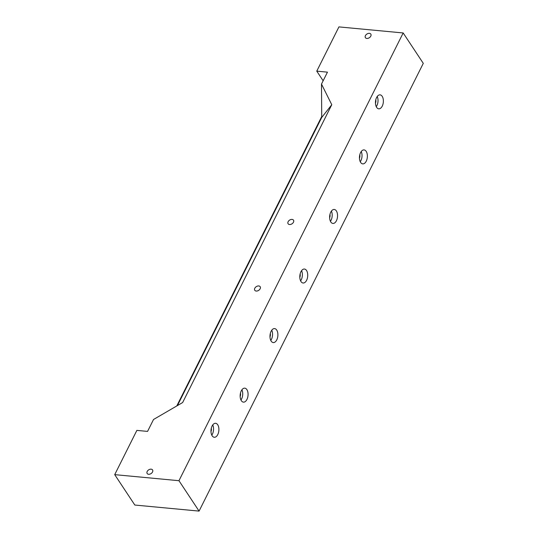 <?xml version="1.0" encoding="UTF-8"?>
<svg xmlns="http://www.w3.org/2000/svg" width="538" height="538" viewBox="0 0 538 538"><rect width="100%" height="100%" fill="white"/><g stroke="black" fill="none" stroke-linecap="round" stroke-linejoin="round"><path stroke-width="0.81" d="M376.58 97.553A7.021 3.927 95.4 0 0 375.645 104.749A7.021 3.927 95.4 0 0 378.752 108.824A7.021 3.927 95.4 0 0 382.249 106.121A7.021 3.927 95.4 0 0 383.184 98.925A7.021 3.927 95.4 0 0 380.07 94.849A7.021 3.927 95.4 0 0 376.58 97.553M376.257 106.685A7.021 3.927 95.4 0 0 376.903 105.623A7.021 3.927 95.4 0 0 377.219 96.49M360.581 152.604A7.021 3.927 95.4 0 0 359.646 159.806A7.021 3.927 95.4 0 0 362.76 163.882A7.021 3.927 95.4 0 0 366.25 161.178A7.021 3.927 95.4 0 0 367.185 153.982A7.021 3.927 95.4 0 0 364.078 149.907A7.021 3.927 95.4 0 0 360.581 152.604M360.265 161.736A7.021 3.927 95.4 0 0 360.904 160.674A7.021 3.927 95.4 0 0 361.227 151.541M330.756 212.167A7.021 3.927 95.4 0 0 329.821 219.369A7.021 3.927 95.4 0 0 332.935 223.445A7.021 3.927 95.4 0 0 336.425 220.741A7.021 3.927 95.4 0 0 337.36 213.539A7.021 3.927 95.4 0 0 334.246 209.47A7.021 3.927 95.4 0 0 330.756 212.167M330.44 221.3A7.021 3.927 95.4 0 0 331.078 220.237A7.021 3.927 95.4 0 0 331.395 211.104M300.93 271.73A7.021 3.927 95.4 0 0 299.996 278.933A7.021 3.927 95.4 0 0 303.102 283.008A7.021 3.927 95.4 0 0 306.599 280.305A7.021 3.927 95.4 0 0 307.534 273.102A7.021 3.927 95.4 0 0 304.421 269.034A7.021 3.927 95.4 0 0 300.93 271.73M300.608 280.863A7.021 3.927 95.4 0 0 301.253 279.8A7.021 3.927 95.4 0 0 301.569 270.668M271.098 331.294A7.021 3.927 95.4 0 0 270.17 338.496A7.021 3.927 95.4 0 0 273.277 342.571A7.021 3.927 95.4 0 0 276.774 339.868A7.021 3.927 95.4 0 0 277.702 332.666A7.021 3.927 95.4 0 0 274.595 328.59A7.021 3.927 95.4 0 0 271.098 331.294M270.782 340.426A7.021 3.927 95.4 0 0 271.428 339.364A7.021 3.927 95.4 0 0 271.744 330.231M241.273 390.857A7.021 3.927 95.4 0 0 240.338 398.059A7.021 3.927 95.4 0 0 243.452 402.135A7.021 3.927 95.4 0 0 246.949 399.431A7.021 3.927 95.4 0 0 247.877 392.229A7.021 3.927 95.4 0 0 244.77 388.154A7.021 3.927 95.4 0 0 241.273 390.857M240.957 399.99A7.021 3.927 95.4 0 0 241.596 398.927A7.021 3.927 95.4 0 0 241.918 389.794M212.1 425.995A7.021 3.927 95.4 0 0 211.172 433.198A7.021 3.927 95.4 0 0 214.279 437.273A7.021 3.927 95.4 0 0 217.776 434.57A7.021 3.927 95.4 0 0 218.71 427.367A7.021 3.927 95.4 0 0 215.597 423.298A7.021 3.927 95.4 0 0 212.1 425.995M211.784 435.128A7.021 3.927 95.4 0 0 212.429 434.065A7.021 3.927 95.4 0 0 212.745 424.933M366.835 38.44A3.241 2.206 -33.5 0 0 370.184 37.001A3.241 2.206 -33.5 0 0 370.816 34.102A3.241 2.206 -33.5 0 0 369.391 33.336A3.241 2.206 -33.5 0 0 366.042 34.775A3.241 2.206 -33.5 0 0 365.41 37.673A3.241 2.206 -33.5 0 0 366.835 38.44M289.518 224.514A3.241 2.206 -33.5 0 0 292.867 223.075A3.241 2.206 -33.5 0 0 293.499 220.176A3.241 2.206 -33.5 0 0 292.073 219.41A3.241 2.206 -33.5 0 0 288.724 220.849A3.241 2.206 -33.5 0 0 288.092 223.747A3.241 2.206 -33.5 0 0 289.518 224.514M256.196 291.058A3.241 2.206 -33.5 0 0 259.545 289.619A3.241 2.206 -33.5 0 0 260.177 286.714A3.241 2.206 -33.5 0 0 258.758 285.947A3.241 2.206 -33.5 0 0 255.402 287.386A3.241 2.206 -33.5 0 0 254.777 290.291A3.241 2.206 -33.5 0 0 256.196 291.058M148.589 474.274A3.241 2.206 -33.5 0 0 151.938 472.835A3.241 2.206 -33.5 0 0 152.563 469.93A3.241 2.206 -33.5 0 0 151.144 469.17A3.241 2.206 -33.5 0 0 147.795 470.602A3.241 2.206 -33.5 0 0 147.163 473.507A3.241 2.206 -33.5 0 0 148.589 474.274M375.773 99.826A3.241 1.809 -84.6 0 1 375.457 103.135M359.774 154.883A3.241 1.809 -84.6 0 1 359.465 158.185M329.949 214.447A3.241 1.809 -84.6 0 1 329.639 217.749M300.123 274.003A3.241 1.809 -84.6 0 1 299.807 277.312M270.298 333.567A3.241 1.809 -84.6 0 1 269.982 336.875M240.466 393.13A3.241 1.809 -84.6 0 1 240.156 396.439M211.299 428.275A3.241 1.809 -84.6 0 1 210.983 431.577M323.143 80.781L316.768 71.144L327.46 72.153L321.495 84.069L321.724 117.445L177.439 405.571M316.768 71.144L338.927 26.9L403.177 32.959L178.959 480.703L114.715 474.644L136.867 430.393L147.567 431.402L153.532 419.492L182.638 402.545L331.771 104.728L321.495 84.069M403.177 32.959L423.285 63.356L199.073 511.1L178.959 480.703M321.724 117.445L331.771 104.728M199.073 511.1L134.823 505.041L114.715 474.644M176.78 405.955L321.717 116.524"/></g></svg>
